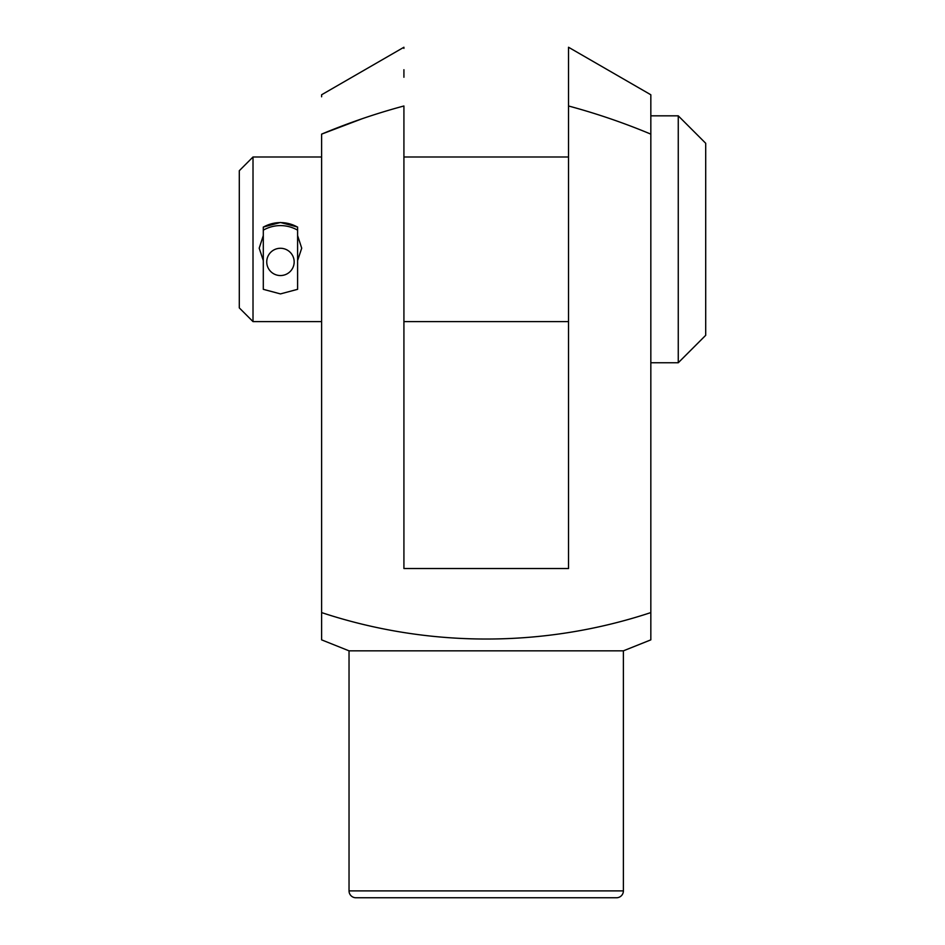 <?xml version="1.0" encoding="UTF-8"?>
<svg xmlns="http://www.w3.org/2000/svg" width="945" height="945" viewBox="0 0 945 945"><rect width="100%" height="100%" fill="white"/><g stroke="black" fill="none" stroke-linecap="round" stroke-linejoin="round"><path stroke-width="1.42" d="M349.036 650.833L349.036 890.887A6.863 6.863 0 0 0 355.899 897.75L616.542 897.75A6.863 6.863 0 0 0 623.393 890.887L623.393 650.833L349.036 650.833L321.607 639.859L321.607 612.584L321.607 639.859M623.393 650.833L650.833 639.859L650.833 612.584C544.84 647.679 428.853 648.01 321.607 612.584L321.607 134.131C348.611 122.85 376.039 113.471 403.917 105.982L403.917 568.524L568.524 568.524L568.524 87.365M568.524 53.345L568.524 47.25L650.833 94.772L650.833 638.501M568.524 47.25L568.524 105.982C596.59 113.542 624.019 122.921 650.833 134.131L650.833 94.772M321.607 96.792L321.607 94.772L403.917 47.25L403.917 48.384M403.917 69.717L403.917 77.254M362.077 118.763L321.607 134.131M297.604 235.577L301.715 248.181L297.604 260.572M263.301 260.572L259.19 248.181L263.301 235.577M253.012 321.607L239.298 307.893L239.298 170.714L253.012 156.988L253.012 321.607L321.607 321.607M705.702 143.274L705.702 335.321L678.262 362.762L678.262 115.833L705.702 143.274M297.604 227.06L280.452 222.477L263.301 227.06L263.301 289.324L280.452 293.907L297.604 289.324M297.604 289.217L297.604 227.072M349.036 890.887L623.393 890.887M280.452 275.55A13.714 13.643 0 0 1 266.738 261.907A13.714 13.643 0 0 1 280.452 248.275A13.714 13.643 0 0 1 294.167 261.907A13.714 13.643 0 0 1 280.452 275.55M263.301 230.167A34.292 34.091 0 0 1 297.604 230.167M263.301 227.166A34.292 34.091 0 0 1 297.604 227.166M253.012 156.988L321.607 156.988M403.917 156.988L568.524 156.988M650.833 115.833L678.262 115.833M650.833 362.762L678.262 362.762M403.917 321.607L568.524 321.607"/></g></svg>
